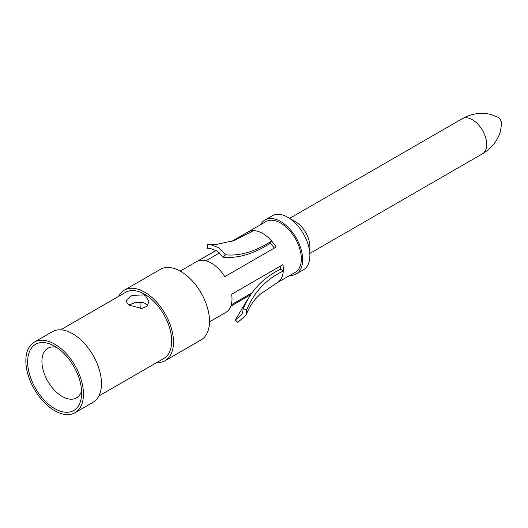 <?xml version="1.0" encoding="UTF-8"?>
<svg xmlns="http://www.w3.org/2000/svg" width="528" height="528" viewBox="0 0 528 528"><rect width="100%" height="100%" fill="white"/><g stroke="black" fill="none" stroke-linecap="round" stroke-linejoin="round"><path stroke-width="0.79" d="M140.23 302.023A28.644 16.54 -120 0 0 140.349 308.576M81.602 390.905A28.644 16.54 60 0 1 76.501 397.868A28.644 16.54 60 0 1 62.179 396.455A28.644 16.54 60 0 1 43.461 371.21A28.644 16.54 60 0 1 47.857 348.256A28.644 16.54 60 0 1 56.437 347.318M147.569 305.639L145.583 303.692L143.576 302.676L135.927 302.346L129.01 304.979M129.373 305.23L127.776 304.003L126.02 300.815L131.927 295.469L143.576 294.881L145.583 295.871L148.936 301.719L147.008 306.253L141.966 308.484L129.373 305.23M98.848 395.993L163.779 358.505A38.194 22.051 -120 0 0 169.633 327.901A38.194 22.051 -120 0 0 144.679 294.248A38.194 22.051 -120 0 0 125.585 292.354L60.654 329.842M75.022 412.691L93.027 402.296A40.742 23.522 -120 0 0 99.277 369.646A40.742 23.522 -120 0 0 72.659 333.749A40.742 23.522 -120 0 0 52.292 331.729L34.287 342.124A40.742 23.522 60 0 1 54.655 344.144A40.742 23.522 60 0 1 81.272 380.041A40.742 23.522 60 0 1 75.022 412.691A40.742 23.522 60 0 1 54.655 410.672A40.742 23.522 60 0 1 28.037 374.768A40.742 23.522 60 0 1 34.287 342.124M54.655 408.593A38.194 22.051 -120 0 0 81.53 395.974A38.194 22.051 -120 0 0 54.655 346.223A38.194 22.051 -120 0 0 52.015 344.843A38.194 22.051 -120 0 0 27.68 363.356A38.194 22.051 -120 0 0 54.655 408.593M118.496 296.446A40.742 23.522 60 0 1 124.311 290.149A40.742 23.522 60 0 1 144.679 292.169A40.742 23.522 60 0 1 171.296 328.066A40.742 23.522 60 0 1 165.053 360.716A40.742 23.522 60 0 1 156.691 362.604M165.053 360.716L201.062 339.926A40.742 23.522 -120 0 0 207.306 307.276A40.742 23.522 -120 0 0 180.688 271.379A40.742 23.522 -120 0 0 160.321 269.359L124.311 290.149M260.601 224.69A31.192 18.011 60 0 1 265.023 219.938A31.192 18.011 60 0 1 280.619 221.483A31.192 18.011 60 0 1 300.993 248.965A31.192 18.011 60 0 1 296.215 273.959A31.192 18.011 60 0 1 289.885 275.411M209.491 321.823L225.938 312.332A29.284 16.909 -120 0 0 232.003 298.921A29.284 16.909 -120 0 0 231.64 294.274L282.955 264.647A29.284 16.909 60 0 1 283.318 269.3A29.284 16.909 60 0 1 283.259 271.029A29.284 16.909 60 0 1 277.253 282.704L295.258 272.309A29.284 16.909 -120 0 0 301.323 258.905A29.284 16.909 -120 0 0 278.817 222.09A29.284 16.909 -120 0 0 265.973 221.588L231.389 241.56M296.215 273.959L303.415 269.801A31.192 18.011 -120 0 0 309.877 255.526A31.192 18.011 -120 0 0 287.819 217.325L287.819 217.325A31.192 18.011 -120 0 0 272.224 215.774L265.023 219.938M295.561 221.793L287.819 217.325L295.561 221.793A20.242 11.689 60 0 1 309.877 246.583L309.877 255.526M230.842 306.154L250.358 294.881M274.197 248.12A25.463 14.698 -120 0 0 270.442 243.137L271.616 241.012A29.284 16.909 60 0 1 276.118 247.018L224.803 276.639A29.284 16.909 -120 0 0 197.795 261.05L216.203 250.417M249.817 232.775L249.11 231.422L231.818 241.402M249.11 231.422A29.284 16.909 60 0 1 253.612 230.617A29.284 16.909 60 0 1 271.616 241.012C255.202 251.605 239.844 256.205 225.548 254.8L223.126 257.248C238.174 258.581 253.942 253.876 270.442 243.137M280.566 269.24C263.182 277.616 250.708 290.829 243.157 308.887L246.8 309.58C254.12 292.03 266.27 279.18 283.259 271.029L280.566 269.24A25.463 14.698 -120 0 0 280.559 266.033M246.8 309.58L246.101 315.018L237.798 322.384L235.33 320.021L247.724 299.211M235.33 320.021L242.55 313.619L243.157 308.887M205.894 260.773L219.536 252.892M223.126 257.248L217.292 251.104L209.834 248.305L207.464 248.213L211.028 248.49M207.464 248.213L207.544 244.405L215.358 244.695L234.155 240.517L253.612 230.617M210.263 244.51L218.836 247.724L225.548 254.8M309.877 253.433L482.493 153.773A20.242 11.689 -120 0 0 485.595 137.551A20.242 11.689 -120 0 0 472.369 119.711A20.242 11.689 -120 0 0 462.251 118.708L289.562 218.407M497.772 117.157A5.372 3.102 60 0 1 497.792 117.17L497.792 117.17A5.372 3.102 60 0 1 497.798 117.17A5.372 3.102 60 0 1 501.6 123.763L500.379 131.63C497.475 140.936 491.515 148.315 482.493 153.773M277.253 282.704L260.462 294.01L256.08 298.28C252.001 302.867 248.675 308.451 246.107 315.018M501.6 123.763A7.59 7.59 0 0 0 497.805 117.176L490.545 114.332L485.635 113.494C477.477 112.781 469.682 114.517 462.251 118.708M216.124 250.371L180.213 271.102M231.257 304.847L251.566 293.126"/></g></svg>
